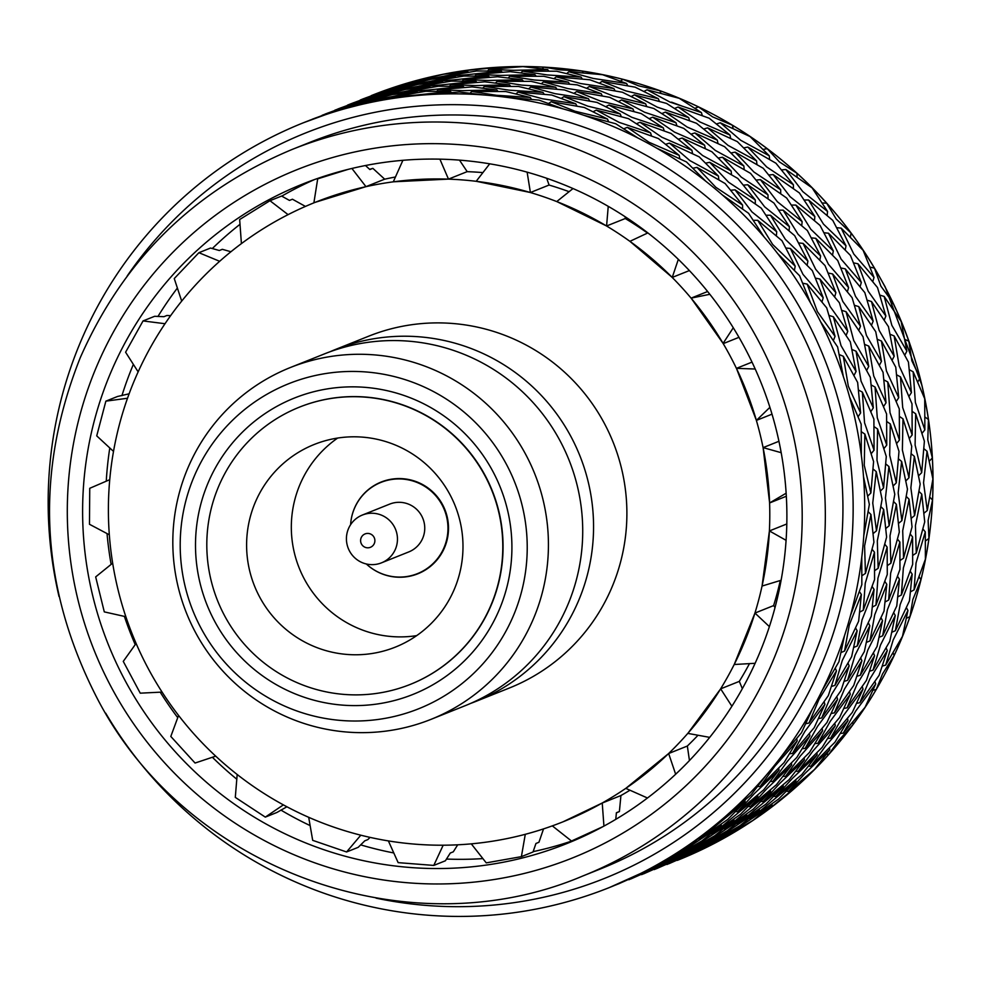 <?xml version="1.0" encoding="UTF-8"?>
<svg xmlns="http://www.w3.org/2000/svg" width="982" height="982" viewBox="0 0 982 982"><rect width="100%" height="100%" fill="white"/><g stroke="black" fill="none" stroke-linecap="round" stroke-linejoin="round"><path stroke-width="1.47" d="M350.599 524.695A49.161 48.67 68.2 0 1 443.348 507.436A49.161 48.67 68.2 0 1 366.311 563.963M384.06 561.643A25.741 25.483 68.2 0 1 348.279 548.398A25.741 25.483 68.2 0 1 362.383 515.034A25.741 25.483 68.2 0 1 395.034 528.156A25.741 25.483 68.2 0 1 384.06 561.643M362.383 515.034L389.682 504.11A25.741 25.483 68.2 0 1 422.334 517.244A25.741 25.483 68.2 0 1 408.807 551.909L381.495 562.833M371.135 546.974A7.205 7.132 68.2 0 1 360.603 540.358A7.205 7.132 68.2 0 1 371.491 534.515A7.205 7.132 68.2 0 1 371.135 546.974M677.249 860.392A411.863 407.702 -111.8 0 0 677.654 860.232L677.703 860.22A411.863 407.702 -111.8 0 0 677.703 860.22A411.863 407.702 -111.8 0 0 883.996 284.952A411.863 407.702 -111.8 0 0 371.773 95.414A411.863 407.702 -111.8 0 0 371.748 95.426A411.863 407.702 -111.8 0 0 371.233 95.635M870.15 267.141L874.459 268.135L880.915 286.192L892.65 302.21A411.863 407.702 -111.8 0 1 908.816 341.196L904.864 339.404M906.546 618.181L909.983 616.659L912.843 599.548L920.932 579.773A411.863 407.702 -111.8 0 0 928.923 538.443L928.125 520.509L932.519 500.071A411.863 407.702 -111.8 0 0 932.335 457.907L927.794 439.887L928.432 419.523A411.863 407.702 -111.8 0 0 920.097 378.156L911.848 360.762L908.829 341.22M876.226 689.487L882.523 673.947L894.123 655.546A411.863 407.702 -111.8 0 0 909.97 616.635M701.614 849.737L735.285 831.656A411.863 407.702 -111.8 0 0 769.986 808.333L799.483 783.955A411.863 407.702 -111.8 0 0 828.943 754.225L838.333 740.858L853.113 724.495A411.863 407.702 -111.8 0 0 876.214 689.499M677.654 860.232A411.863 407.702 -111.8 0 0 701.602 849.737L701.185 849.602M386.245 90.148L386.356 89.89A411.863 407.702 -111.8 0 0 371.736 95.438L371.736 95.438M422.96 78.818L386.392 89.902M620.464 81.027L623.079 79.358A411.863 407.702 -111.8 0 0 582.031 71.035L559.973 69.857L543.93 67.144A411.863 407.702 -111.8 0 0 502.06 67.034L463.995 70.704A411.863 407.702 -111.8 0 0 422.984 78.806L423.488 79.112M874.459 268.147A411.863 407.702 -111.8 0 0 851.063 233.041L836.173 219.023L826.66 203.164A411.863 407.702 -111.8 0 0 796.942 173.262L779.34 161.858L767.261 148.724A411.863 407.702 -111.8 0 0 732.351 125.193L712.601 116.87L698.533 106.928A411.863 407.702 -111.8 0 0 659.781 90.675L638.533 85.815L623.116 79.382M59.006 596.491A411.863 407.702 68.2 0 1 51.53 555.002A411.863 407.702 68.2 0 1 49.346 533.57A411.863 407.702 68.2 0 1 49.1 474.404A411.863 407.702 68.2 0 1 51.101 452.972A411.863 407.702 68.2 0 1 62.32 394.973A411.863 407.702 68.2 0 1 68.445 374.387A411.863 407.702 68.2 0 1 90.688 319.788A411.863 407.702 68.2 0 1 100.692 300.823A411.863 407.702 68.2 0 1 133.122 251.723A411.863 407.702 68.2 0 1 146.613 235.115A411.863 407.702 68.2 0 1 187.967 193.393A411.863 407.702 68.2 0 1 204.428 179.78A411.863 407.702 68.2 0 1 253.135 147.042A411.863 407.702 68.2 0 1 271.94 136.952A411.863 407.702 68.2 0 1 303.475 122.738A411.863 407.702 68.2 0 1 326.11 114.464A411.863 407.702 68.2 0 1 346.536 108.266A411.863 407.702 68.2 0 1 404.105 96.887A411.863 407.702 68.2 0 1 425.366 94.837A411.863 407.702 68.2 0 1 484.101 94.996A411.863 407.702 68.2 0 1 505.374 97.169A411.863 407.702 68.2 0 1 563.03 108.879A411.863 407.702 68.2 0 1 583.517 115.189A411.863 407.702 68.2 0 1 637.87 137.983A411.863 407.702 68.2 0 1 656.762 148.184A411.863 407.702 68.2 0 1 705.739 181.204A411.863 407.702 68.2 0 1 722.322 194.902A411.863 407.702 68.2 0 1 764.021 236.858A411.863 407.702 68.2 0 1 777.658 253.54L799.593 275.746L810.494 302.837A411.863 407.702 68.2 0 1 820.645 321.851L837.621 346.953L843.354 376.585A411.863 407.702 68.2 0 1 849.639 397.207L861.177 424.175L861.337 455.267A411.863 407.702 68.2 0 1 863.522 476.712L869.352 504.441L863.767 535.877A411.863 407.702 68.2 0 1 861.766 557.297L861.84 584.646L850.547 615.297A411.863 407.702 68.2 0 1 844.434 635.882L838.935 661.733L822.179 690.493A411.863 407.702 68.2 0 1 812.188 709.446L801.496 732.732L779.757 758.558A411.863 407.702 68.2 0 1 766.267 775.166L750.984 794.917L724.9 816.877A411.863 407.702 68.2 0 1 708.439 830.49L689.327 845.895L659.744 863.227A411.863 407.702 68.2 0 1 640.927 873.329L609.405 887.532A411.863 407.702 68.2 0 1 586.757 895.817A411.863 407.702 68.2 0 1 566.332 902.004A411.863 407.702 68.2 0 1 508.774 913.395A411.863 407.702 68.2 0 1 487.514 915.445A411.863 407.702 68.2 0 1 428.778 915.273A411.863 407.702 68.2 0 1 407.493 913.1A411.863 407.702 68.2 0 1 349.838 901.39A411.863 407.702 68.2 0 1 329.363 895.093A411.863 407.702 68.2 0 1 274.997 872.286A411.863 407.702 68.2 0 1 256.106 862.086A411.863 407.702 68.2 0 1 207.128 829.078A411.863 407.702 68.2 0 1 190.557 815.367A411.863 407.702 68.2 0 1 148.847 773.411A411.863 407.702 68.2 0 1 135.221 756.729A411.863 407.702 68.2 0 1 105.7 713.165M777.658 253.54A411.863 407.702 68.2 0 1 810.494 302.837M833.423 340.398L835.056 336.372L817.38 311.601L807.155 284.105L802.834 283.233M854.009 375.394L856.071 371.503L841.022 345.603L833.362 316.769L829.152 315.468M835.056 336.372L826.709 307.869L807.155 284.105M870.899 411.532L873.317 407.874L861.042 381.09L856.034 351.2L852.032 349.531M856.071 371.503L850.338 341.871L833.362 316.769M883.972 448.516L886.746 445.116L877.27 417.743L875.048 387.043L871.279 385.005M873.317 407.874L870.334 377.37L856.034 351.2M893.239 485.894L896.296 482.813L889.68 455.132L890.293 423.917L886.832 421.585M886.746 445.116L886.599 413.999L875.048 387.043M898.64 523.32L901.881 520.632L898.174 492.903L901.636 461.466L898.542 458.913M896.296 482.813L898.996 451.401L890.293 423.917M900.163 560.427L903.563 558.144L902.703 530.685L909.074 499.273L906.349 496.536M901.881 520.632L907.466 489.183L901.636 461.466M897.929 596.823L901.378 594.969L903.354 568.05L912.597 536.97L910.277 534.134M903.563 558.144L912.045 526.941L909.074 499.273M916.267 553.062L915.433 525.591L921.779 494.192L924.725 521.872L916.267 553.062L912.879 555.333M891.987 632.15L895.363 630.739L900.15 604.617L912.18 574.163L910.289 571.328M901.378 594.969L912.671 564.319L912.597 536.97M912.18 574.163L909.442 600.91L895.363 630.739M914.598 515.538L910.866 487.833L914.352 456.372L920.183 484.101L914.598 515.538L911.333 518.238M908.988 477.743L902.372 450.051L902.986 418.835L911.713 446.319L908.988 477.743L905.932 480.824M899.451 440.022L889.999 412.649L887.753 381.961L899.291 408.929L899.451 440.022L896.701 443.422M886.034 402.792L873.735 376.008L868.751 346.118L883.051 372.288L886.034 402.792L883.604 406.474M868.751 366.421L853.714 340.521L846.054 311.699L863.055 336.789L868.751 366.421L866.701 370.312M847.773 331.29L830.109 306.519L819.86 279.023L839.401 302.8L847.773 331.29L846.14 335.292M823.211 297.755L802.994 274.383L790.375 248.458L812.323 270.651L823.211 297.755L821.995 301.83M882.425 666.066L885.703 665.084L893.141 640.055L907.945 610.473L906.447 607.674M907.945 610.473L902.483 636.324L885.703 665.084M772.638 244.444L795.199 266.171L781.967 240.713L757.748 220.324L772.638 244.444M715.804 187.267L742.576 205.066L725.133 183.536L697.011 167.394L715.804 187.267M487.784 70.778L488.889 69.427L522.915 66.58L547.625 69.587L548.778 71.011M502.084 67.009L503.079 67.979M488.889 69.427L513.586 70.311L547.625 69.587M521.037 72.717L522.571 71.158L556.573 71.22L581.049 77.124L582.265 78.928M522.571 71.158L547.281 74.939L581.049 77.124M554.179 78.511L556.205 76.842L589.887 79.788L613.86 88.552L615.051 90.761M556.205 76.842L580.571 83.519L613.86 88.552M586.843 88.147L589.335 86.465L622.453 92.247L645.616 103.797L646.696 106.412M589.335 86.465L613.112 95.978L645.616 103.797M618.697 101.514L621.618 99.943L653.852 108.499L675.984 122.738L676.88 125.696M621.618 99.943L644.56 112.218L675.984 122.738M649.36 118.564L652.711 117.177L683.803 128.397L704.622 145.213L705.285 148.515M652.711 117.177L674.487 132.116L704.622 145.213M678.476 139.149L682.171 138.032L711.913 151.78L731.148 171.04L731.504 174.624M682.171 138.032L702.584 155.512L731.148 171.04M705.776 163.098L709.728 162.312L737.826 178.466L755.281 199.972L755.305 203.765M709.728 162.312L728.534 182.186L755.281 199.972M730.841 190.226L735.039 189.821L761.283 208.184L776.737 231.777L776.369 235.754M689.88 160.594L718.456 176.109L699.209 156.862L669.478 143.102L689.88 160.594M661.794 137.198L691.905 150.295L671.087 133.478L639.982 122.259L661.794 137.198M631.831 117.312L663.28 127.82L641.172 113.568L608.914 105.025L631.831 117.312M600.419 101.06L632.924 108.879L609.736 97.328L576.643 91.535L600.419 101.06M567.878 88.589L601.144 93.634L577.17 84.882L543.488 81.923L567.878 88.589M534.552 80.033L568.357 82.206L543.881 76.289L509.879 76.24L534.552 80.033M500.881 75.393L534.932 74.669L510.198 71.661L476.196 74.497L500.881 75.393M467.236 74.706L501.201 71.097L476.54 70.986L442.772 76.731L467.236 74.706M735.039 189.821L751.954 211.916L776.737 231.777M753.439 220.312L757.748 220.324M467.616 71.477L443.299 74.251L410.059 82.856L467.616 71.477L468.463 72.165M764.021 236.858L748.566 213.278L722.322 194.902M790.375 248.458L786.005 248.016M795.199 266.171L794.413 270.234M819.86 279.023L815.563 278.151M846.054 311.699L841.844 310.398M868.751 346.118L864.725 344.424M887.753 381.961L884.009 379.936M902.986 418.835L899.524 416.503M914.352 456.372L911.247 453.807M921.681 472.661L915.101 444.969L915.678 413.766L924.393 441.249L921.681 472.661L918.649 475.718M921.779 494.192L919.066 491.479M912.168 434.94L902.691 407.567L900.469 376.879L912.008 403.848L912.168 434.94L909.406 438.353M898.726 397.71L886.427 370.938L881.443 341.036L895.768 367.194L898.726 397.71L896.296 401.392M881.455 361.339L866.443 335.427L858.759 306.605L875.735 331.707L881.455 361.339L879.418 365.206M860.49 326.196L842.789 301.437L832.589 273.941L852.118 297.706L860.49 326.196L858.845 330.222M835.891 292.673L815.686 269.301L803.055 243.389L825.027 265.57L835.891 292.673L834.688 296.76M807.916 261.089L785.354 239.35L770.465 215.242L794.659 235.631L807.916 261.089L807.13 265.128M925.289 531.888L925.388 559.237L914.07 589.887L916.046 562.968L925.289 531.888L922.97 529.053M389.633 89.055L363.156 98.863L389.866 89.178M360.21 100.054L363.156 98.863M409.74 83.47L410.059 82.856M442.096 77.75L442.772 76.731M502.232 72.14L501.201 71.097M475.092 75.847L476.196 74.497M536.098 76.093L534.932 74.669M508.32 77.811L509.879 76.24M569.56 84.022L568.357 82.206M541.475 83.593L543.488 81.923M602.322 95.843L601.144 93.634M574.151 93.216L576.643 91.535M634.004 111.482L632.924 108.879M605.98 106.608L608.914 105.025M664.188 130.79L663.28 127.82M636.667 123.634L639.982 122.259M649.065 142.292L679.188 155.377L658.406 138.56L627.277 127.341L649.065 142.292M692.568 153.585L691.905 150.295M665.784 144.219L669.478 143.102M619.139 122.382L650.587 132.901L628.468 118.65L596.234 110.107L619.139 122.382M587.727 106.13L620.207 113.961L597.019 102.41L563.926 96.629L587.727 106.13M555.149 93.683L588.439 98.716L564.478 89.951L530.783 87.017L555.149 93.683M521.859 85.103L555.665 87.275L531.176 81.371L497.187 81.31L521.859 85.103M488.189 80.463L522.203 79.763L497.493 76.743L463.467 79.591L488.189 80.463M454.519 79.8L488.496 76.179L463.848 76.068L430.067 81.813L454.519 79.8M421.266 83.065L454.936 76.547L430.582 79.333L397.366 87.938L421.266 83.065M718.824 179.694L718.456 176.109M693.034 168.18L697.011 167.394M421.83 80.868L398.103 86.502L365.697 97.893L409.482 84.108L422.395 81.248M705.739 181.204L686.479 161.956L656.762 148.184M770.465 215.242L766.169 215.23M803.055 243.389L798.697 242.935M832.589 273.941L828.256 273.057M858.759 306.605L854.573 305.316M881.443 341.036L877.417 339.355M900.469 376.879L896.701 374.842M915.678 413.766L912.241 411.446M911.431 392.628L899.156 365.844L894.136 335.954L908.448 362.125L911.431 392.628L909.013 396.286M894.185 356.245L879.136 330.345L871.476 301.523L888.452 326.625L894.185 356.245L892.135 360.136M873.17 321.126L855.494 296.355L845.269 268.859L864.823 292.624L873.17 321.126L871.537 325.152M848.595 287.591L828.415 264.219L815.76 238.307L837.72 260.5L848.595 287.591L847.392 291.654M820.633 256.007L798.047 234.268L783.182 210.16L807.376 230.549L820.633 256.007L819.847 260.07M789.43 226.707L764.659 206.834L747.719 184.739L773.988 203.102L789.43 226.707L789.062 230.672M927.045 451.303L932.9 479.02L927.29 510.468L923.559 482.751L927.045 451.303L923.939 448.725M574.998 111.224L607.49 119.043L584.327 107.492L551.221 101.711L574.998 111.224M455.771 77.247L454.936 76.547M429.392 82.844L430.067 81.813M489.539 77.222L488.496 76.179M462.387 80.929L463.467 79.591M523.357 81.175L522.203 79.763M495.628 82.881L497.187 81.31M556.88 89.104L555.665 87.275M528.758 88.687L530.783 87.017M589.617 100.937L588.439 98.716M561.446 98.298L563.926 96.629M621.275 116.551L620.207 113.961M593.288 111.678L596.234 110.107M542.457 98.765L575.747 103.797L551.774 95.033L518.091 92.087L542.457 98.765M509.167 90.184L542.948 92.369L518.459 86.465L484.47 86.404L509.167 90.184M475.472 85.557L509.498 84.845L484.801 81.825L450.763 84.673L475.472 85.557M441.814 84.882L475.816 81.248L451.143 81.15L417.387 86.882L441.814 84.882M408.573 88.147L442.207 81.641L417.878 84.427L384.649 93.02L408.573 88.147M376.081 95.303L409.126 85.95L385.423 91.572L352.992 102.975L376.081 95.303M651.496 135.872L650.587 132.901M623.938 128.728L627.277 127.341M376.941 94.125L350.464 103.945L377.186 94.26M347.505 105.135L350.476 103.945M747.719 184.739L743.534 185.144M783.182 210.16L778.861 210.148M815.76 238.307L811.427 237.865M845.269 268.859L840.948 267.988M871.476 301.523L867.266 300.222M894.136 335.954L890.146 334.285M884.168 296.441L891.828 325.275L906.877 351.175L901.169 321.531L884.168 296.441L879.958 295.152M885.874 316.044L868.223 291.273L857.973 263.777L877.515 287.554L885.874 316.044L884.254 320.046M861.324 282.497L841.108 259.138L828.489 233.213L850.424 255.406L861.324 282.497L860.109 286.584M833.325 250.926L810.751 229.199L795.874 205.078L820.08 225.455L833.325 250.926L832.54 254.989M802.134 221.625L777.388 201.74L760.424 179.657L786.68 198.033L802.134 221.625L801.766 225.565M768.01 194.89L741.226 177.104L722.445 157.218L750.543 173.372L768.01 194.89L768.022 198.695M913.162 371.797L924.725 398.753L924.86 429.858L915.384 402.497L913.162 371.797L909.393 369.76M496.438 95.279L530.231 97.451L505.767 91.535L471.753 91.486L496.438 95.279M443.042 82.328L442.207 81.641M416.699 87.914L417.387 86.882M476.847 82.292L475.816 81.248M449.67 86.023L450.763 84.673M510.665 86.269L509.498 84.845M482.923 87.963L484.47 86.404M544.151 94.174L542.948 92.369M516.066 93.769L518.091 92.087M462.768 90.639L496.818 89.914L472.097 86.907L438.082 89.755L462.768 90.639M429.122 89.951L463.099 86.342L438.426 86.244L404.67 91.977L429.122 89.951M395.844 93.229L429.502 86.723L405.185 89.497L371.945 98.102L395.844 93.229M363.389 100.385L396.433 91.031L372.706 96.653L340.3 108.045L363.389 100.385M334.813 110.217L364.224 99.219L337.783 109.014M563.03 108.879L539.057 100.127L505.374 97.169M576.937 106.019L575.747 103.797M548.729 103.392L551.221 101.711M722.445 157.218L718.468 158.016M760.424 179.657L756.263 180.062M795.874 205.078L791.553 205.066M828.489 233.213L824.119 232.771M857.973 263.777L853.677 262.906M841.181 228.131L853.8 254.056L874.017 277.427L863.141 250.324L841.181 228.131L836.811 227.689M846.018 245.844L823.468 224.105L808.567 199.997L832.773 220.385L846.018 245.844L845.244 249.882M814.864 216.531L790.08 196.67L773.153 174.575L799.397 192.938L814.864 216.531L814.483 220.508M780.69 189.808L753.918 172.022L735.137 152.149L763.247 168.29L780.69 189.808L780.702 193.626M743.853 165.958L715.301 150.418L694.875 132.951L724.606 146.699L743.853 165.958L744.209 169.518M416.405 95.045L450.382 91.424L425.734 91.314L391.953 97.058L416.405 95.045M371.626 98.716L371.945 98.102M430.337 87.41L429.502 86.723M403.995 92.995L404.67 91.977M464.118 87.373L463.099 86.342M436.978 91.105L438.082 89.755M383.152 98.31L416.81 91.805L392.481 94.579L359.252 103.184L383.152 98.31M350.697 105.467L383.717 96.113L359.989 101.747L327.583 113.139L350.697 105.467M322.108 115.299L351.519 104.301L325.042 114.108M484.101 94.996L459.367 91.989L425.366 94.837M497.972 91.338L496.818 89.914M470.206 93.057L471.753 91.486M694.875 132.951L691.205 134.055M735.137 152.149L731.148 152.934M773.153 174.575L768.967 174.98M808.567 199.997L804.283 199.984M785.846 169.493L802.773 191.588L827.544 211.449L812.114 187.857L785.846 169.493L781.647 169.898M793.395 184.726L766.647 166.928L747.83 147.067L775.94 163.221L793.395 184.726L793.407 188.519M756.57 160.864L727.993 145.348L707.592 127.856L737.31 141.617L756.57 160.864L756.938 164.448M717.314 140.131L687.179 127.046L665.391 112.095L696.52 123.302L717.314 140.131L717.977 143.433M337.968 110.549L371.012 101.207L347.297 106.817L314.866 118.221L337.968 110.549M309.391 120.381L338.827 109.37L312.35 119.19M404.105 96.887L379.752 99.673L346.536 108.266M417.657 92.492L416.81 91.805M391.278 98.09L391.953 97.058M665.391 112.095L662.052 113.482M707.592 127.856L703.898 128.973M747.83 147.067L743.877 147.852M720.285 122.775L740.686 140.266L769.262 155.794L750.027 136.535L720.285 122.775L716.59 123.904M730.007 135.05L699.908 121.952L678.096 107.013L709.213 118.233L730.007 135.05L730.669 138.339M688.701 117.656L657.253 107.136L634.347 94.849L666.569 103.417L688.701 117.656L689.609 120.626M326.11 114.464L303.475 122.738M634.347 94.849L631.401 96.432M678.096 107.013L674.769 108.388M647.04 89.779L669.945 102.067L701.394 112.574L679.286 98.323L647.04 89.779L644.094 91.363M602.04 81.383L625.841 90.884L658.308 98.716L635.133 87.165L602.04 81.383L599.56 83.053M568.897 71.76L593.263 78.437L626.553 83.47L602.604 74.706L568.897 71.76L566.872 73.441M658.308 98.716L659.388 101.306M637.87 137.983L615.739 123.744L583.517 115.189M704.56 847.552L666.999 864.491M656.393 868.739L691.758 852.99L654.294 869.573M681.226 858.464L712.22 843.673L732.903 830.723L702.928 847.392L680.98 858.366M669.086 863.657L704.45 847.92M743.534 824.205L723.255 837.818L752.875 820.473L771.962 805.093L743.534 824.205M722.457 837.572L723.255 837.818M733.051 829.95L732.903 830.723M788.423 791.467L814.532 769.495L829.79 749.757L805.191 773.239L788.423 791.467L786.57 791.283M750.629 818.816L778.579 799.066L795.874 781.402L750.629 818.816L749.291 818.546M710.575 842.9L739.925 825.715L759.27 810.162L710.575 842.9L709.777 842.654M668.521 863.546L699.54 848.743L720.199 835.805L690.199 852.486L668.276 863.448M643.701 873.82L679.041 858.084L641.602 874.643M769.986 808.358L768.489 808.088M772.073 803.902L771.962 805.093M843.28 733.149L865.044 707.322L875.698 684.037L855.703 711.054L843.28 733.149L840.555 733.407M810.923 766.218L834.946 742.22L847.994 720.592L825.641 745.939L810.923 766.218L808.628 766.218M775.743 796.549L801.815 774.589L817.098 754.827L792.499 778.309L775.743 796.549L773.877 796.365M737.924 823.886L765.899 804.148L783.17 786.484L737.924 823.886L736.586 823.616M697.846 847.982L727.441 830.649L746.553 815.256L702.989 844.778L697.06 847.748M655.829 868.628L686.823 853.837L707.519 840.874L677.506 857.556L655.583 868.518M630.972 878.902L666.336 863.166L628.885 879.737M828.943 754.25L826.5 754.299M829.594 747.83L829.79 749.757M795.874 779.843L795.874 781.402M759.381 808.984L759.27 810.162M720.358 835.031L720.199 835.805M859.802 702.719L879.123 675.309L887.274 650.612L869.831 679.028L859.802 702.719L856.783 703.308M830.588 738.218L852.327 712.404L863.018 689.119L843.01 716.136L830.588 738.218L827.863 738.489M798.219 771.3L822.253 747.29L835.301 725.673L812.912 751.034L798.219 771.3L795.899 771.3M763.014 801.643L789.098 779.671L804.368 759.921L779.806 783.391L763.014 801.643L761.173 801.447M725.232 828.968L753.182 809.229L770.489 791.553L725.232 828.968L723.894 828.698M685.141 853.063L714.761 835.719L733.849 820.338L685.141 853.063L684.344 852.818M643.112 873.71L674.106 858.919L694.79 845.968L664.814 862.638L642.866 873.612M618.279 883.984L653.644 868.235L616.18 884.819M876.214 689.524L873.096 690.223M874.95 681.557L875.698 684.037M847.552 718.37L847.994 720.592M816.901 752.912L817.098 754.827M783.17 784.913L783.17 786.484M746.664 814.078L746.553 815.256M707.666 840.101L707.519 840.874M873.01 670.154L889.766 641.406L895.265 615.554L880.449 645.137L873.01 670.154L869.745 671.148M847.098 707.801L866.443 680.379L874.569 655.694L857.102 684.11L847.098 707.801L844.054 708.403M817.859 743.313L839.61 717.486L850.289 694.2L830.318 721.205L817.859 743.313L815.158 743.57M785.539 776.381L809.549 752.372L822.609 730.743L800.22 756.103L785.539 776.381L783.219 776.369M750.309 806.725L776.406 784.741L791.664 765.003L767.077 788.485L750.309 806.725L748.456 806.529M712.515 834.049L740.465 814.311L757.76 796.648L714.896 832.159L712.515 834.049L711.189 833.779M672.449 858.145L702.056 840.801L721.156 825.408L672.449 858.145L671.651 857.9M630.395 878.792L661.414 864L682.085 851.05L652.085 867.732L630.162 878.694M886.169 647.948L887.274 650.612M862.257 686.627L863.018 689.119M834.847 723.439L835.301 725.673M804.184 758.006L804.368 759.921M770.477 789.994L770.489 791.553M733.959 819.148L733.849 820.338M694.949 845.195L694.79 845.968M640.927 873.329A411.863 407.702 68.2 0 1 609.405 887.532M882.658 635.82L896.762 605.98L899.475 579.245L887.421 609.712L882.658 635.82L879.258 637.232M860.293 675.248L877.049 646.487L882.536 620.636L867.757 650.207L860.293 675.248L857.041 676.23M834.405 712.871L853.726 685.461L861.877 660.763L844.41 689.192L834.405 712.871L831.361 713.472M805.154 748.394L826.93 722.568L837.585 699.282L817.589 726.299L805.154 748.394L802.441 748.652M772.822 781.463L796.819 757.466L809.892 735.825L787.527 761.185L772.822 781.463L770.514 781.463M737.617 811.795L763.701 789.835L778.984 770.072L754.385 793.554L737.617 811.795L735.764 811.611M699.81 839.144L727.785 819.393L745.056 801.729L699.81 839.144L698.472 838.874M893.767 612.743L895.265 615.554M873.452 653.018L874.569 655.694M849.54 691.733L850.289 694.2M822.155 728.509L822.609 730.743M791.467 763.075L791.664 765.003M757.76 795.089L757.76 796.648M721.267 824.229L721.156 825.408M682.232 850.277L682.085 851.05M708.439 830.49A411.863 407.702 68.2 0 1 659.744 863.227M888.661 600.051L899.954 569.4L899.88 542.052L890.662 573.12L888.661 600.051L885.224 601.892M869.978 640.902L884.046 611.062L886.795 584.327L874.729 614.793L869.978 640.902L866.566 642.314M847.576 680.33L864.356 651.569L869.831 625.73L855.027 655.301L847.576 680.33L844.311 681.312M821.688 717.965L841.009 690.555L849.16 665.857L831.717 694.274L821.688 717.965L818.669 718.554M792.474 753.464L814.225 727.65L824.892 704.364L804.896 731.381L792.474 753.464L789.749 753.734M760.105 786.545L784.139 762.535L797.175 740.919L774.798 766.279L760.105 786.545L757.785 786.545M897.573 576.397L899.475 579.245M881.05 617.85L882.536 620.636M860.772 658.087L861.877 660.763M836.824 696.803L837.585 699.282M809.438 733.615L809.892 735.825M778.787 768.157L778.984 770.072M745.043 800.158L745.056 801.729M766.267 775.166A411.863 407.702 68.2 0 1 724.9 816.877M890.87 563.214L899.328 532.035L896.382 504.355L890.011 535.755L890.87 563.214L887.47 565.509M875.956 605.133L887.274 574.482L887.163 547.134L877.933 578.214L875.956 605.133L872.507 606.986M857.261 645.984L871.329 616.156L874.066 589.409L862.036 619.863L857.261 645.984L853.874 647.396M834.896 685.399L851.652 656.651L857.139 630.8L842.323 660.383L834.896 685.399L831.619 686.393M808.984 723.047L828.317 695.624L836.443 670.939L818.988 699.356L808.984 723.047L805.94 723.648M897.573 539.241L899.88 542.052M884.892 581.467L886.795 584.327M868.333 622.919L869.831 625.73M848.055 663.194L849.16 665.857M824.144 701.872L824.892 704.364M796.733 738.685L797.175 740.919M812.188 709.446A411.863 407.702 68.2 0 1 779.757 758.558M889.176 525.714L894.786 494.265L888.931 466.548L885.445 497.997L889.176 525.714L885.911 528.414M878.154 568.308L886.611 537.117L883.665 509.437L877.319 540.837L878.154 568.308L874.778 570.579M863.264 610.215L874.569 579.564L874.483 552.215L865.24 583.296L863.264 610.215L859.815 612.068M844.545 651.066L858.636 621.225L861.361 594.503L849.307 624.957L844.545 651.066L841.144 652.478M893.657 501.606L896.382 504.355M884.856 544.298L887.163 547.134M872.176 586.573L874.066 589.409M855.641 627.989L857.139 630.8M835.338 668.263L836.443 670.939M844.434 635.882A411.863 407.702 68.2 0 1 822.179 690.493M883.579 487.907L886.28 456.495L877.577 428.999L876.987 460.214L883.579 487.907L880.535 490.963M876.484 530.796L882.082 499.347L876.239 471.618L872.753 503.079L876.484 530.796L873.219 533.496M865.449 573.39L873.931 542.199L870.96 514.519L864.59 545.931L865.449 573.39L862.049 575.673M885.825 463.983L888.931 466.548M880.964 506.712L883.665 509.437M872.163 549.38L874.483 552.215M859.459 591.643L861.361 594.503M861.766 557.297A411.863 407.702 68.2 0 1 850.547 615.297M874.054 450.186L873.894 419.081L862.356 392.125L864.565 422.812L874.054 450.186L871.279 453.598M870.862 492.989L873.587 461.565L864.86 434.093L864.258 465.296L870.862 492.989L867.818 496.07M874.127 426.691L877.577 428.999M873.133 469.052L876.239 471.618M868.235 511.782L870.96 514.519M863.522 476.712A411.863 407.702 68.2 0 1 863.767 535.877M860.6 412.956L857.642 382.452L843.317 356.294L848.313 386.184L860.6 412.956L858.17 416.638M858.587 390.087L862.356 392.125M861.41 431.761L864.86 434.093M849.639 397.207A411.863 407.702 68.2 0 1 861.337 455.267M839.303 354.6L843.317 356.294M820.645 321.851A411.863 407.702 68.2 0 1 843.354 376.585M292.145 149.448L309.76 142.402A391.266 387.313 68.2 0 1 796.377 322.464A391.266 387.313 68.2 0 1 600.395 868.96L582.78 876.005A391.266 387.313 -111.8 0 0 778.763 329.51A391.266 387.313 -111.8 0 0 292.145 149.448C193.933 190.434 123.302 259.874 80.242 357.743C34.431 473.066 39.881 586.229 96.617 697.22C184.432 868.96 406.978 950.797 582.78 876.005M127.181 276.003A401.564 397.501 68.2 0 1 634.838 149.166A401.564 397.501 68.2 0 1 831.128 639.859A401.564 397.501 68.2 0 1 376.057 898.137M744.614 347.468A355.226 351.642 68.2 0 1 566.688 843.624A355.226 351.642 68.2 0 1 108.266 644.413A355.226 351.642 68.2 0 1 302.824 183.99A355.226 351.642 68.2 0 1 744.614 347.468M578.116 838.812A355.226 351.642 68.2 0 1 533.14 851.639M482.862 858.599A355.226 351.642 68.2 0 1 446.479 859.054M393.77 852.953A355.226 351.642 68.2 0 1 360.689 844.876M310.103 825.58A355.226 351.642 68.2 0 1 280.864 810.052M236.785 779.205A355.226 351.642 68.2 0 1 212.554 757.429M177.582 717.461A355.226 351.642 68.2 0 1 160.373 692.408M135.123 644.376A355.226 351.642 68.2 0 1 124.469 616.647M111.076 564.147A355.226 351.642 68.2 0 1 107.063 533.84M106.277 480.935A355.226 351.642 68.2 0 1 109.751 448.197M121.915 395.672A355.226 351.642 68.2 0 1 133.294 364.543M157.979 316.425A355.226 351.642 68.2 0 1 177.312 288.143M212.308 248.544A355.226 351.642 68.2 0 1 239.952 224.35M281.748 196.142A355.226 351.642 68.2 0 1 314.424 179.596M542.211 68.752L543.893 67.144M852.757 722.31L853.137 724.483M626.553 83.47L627.744 85.692M582.044 71.023L583.259 72.754M799.532 782.458L799.508 783.955M695.047 108.229L698.497 106.903M701.394 112.574L702.302 115.545M659.806 90.663L660.923 93.192M735.469 830.968L735.309 831.668M763.186 149.387L767.237 148.687M769.262 155.794L769.63 159.379M732.376 125.193L733.112 128.421M822.315 203.016L826.648 203.139M827.544 211.449L827.175 215.426M796.967 173.262L797.077 177.03M874.017 277.427L872.802 281.515M851.087 233.041L850.412 237.104M906.877 351.175L904.815 355.067M892.675 302.223L891.14 306.286M925.056 417.092L928.432 419.498M924.86 429.858L922.086 433.271M920.109 378.168L917.765 381.912M929.905 497.273L932.532 500.047M927.29 510.468L924.025 513.169M932.36 457.931L929.365 461.098M919.14 576.888L920.944 579.736M914.07 589.887L910.621 591.741M928.935 538.455L925.547 540.861M893.117 652.883L894.136 655.522M463.173 71.821L463.958 70.692M451.413 92.468L450.382 91.424M531.446 99.268L530.231 97.451M608.57 121.658L607.49 119.043M679.863 158.679L679.188 155.377M742.588 208.871L742.576 205.066M350.905 521.442A49.419 48.928 68.2 0 1 443.852 507.215A49.419 48.928 68.2 0 1 368.766 566.111M224.571 615.702A149.301 147.791 -111.8 0 0 410.243 684.417A149.301 147.791 -111.8 0 0 492.019 490.902A149.301 147.791 -111.8 0 0 299.35 407.174A149.301 147.791 -111.8 0 0 224.571 615.702M259.592 596.896A109.137 108.045 68.2 0 1 314.265 444.453A109.137 108.045 68.2 0 1 455.108 505.669A109.137 108.045 68.2 0 1 395.329 647.126A109.137 108.045 68.2 0 1 259.592 596.896M416.675 635.636A109.137 108.045 68.2 0 1 304.31 579.012A109.137 108.045 68.2 0 1 337.636 438.07M237.411 774.663A333.61 330.234 68.2 0 1 215.709 756.152A333.61 330.234 68.2 0 1 178.564 715.436A333.61 330.234 68.2 0 1 162.079 692.089A333.61 330.234 68.2 0 1 136.093 643.419A333.61 330.234 68.2 0 1 125.856 616.721A333.61 330.234 68.2 0 1 112.66 563.152A333.61 330.234 68.2 0 1 109.321 534.785A333.61 330.234 68.2 0 1 109.739 479.682A333.61 330.234 68.2 0 1 113.507 451.413A333.61 330.234 68.2 0 1 127.513 398.25A333.61 330.234 68.2 0 1 138.143 371.859A333.61 330.234 68.2 0 1 164.853 323.962A333.61 330.234 68.2 0 1 181.695 301.106A333.61 330.234 68.2 0 1 219.44 261.494A333.61 330.234 68.2 0 1 241.412 243.61A333.61 330.234 68.2 0 1 287.812 214.776A333.61 330.234 68.2 0 1 313.553 202.992A333.61 330.234 68.2 0 1 315.185 202.329A333.61 330.234 68.2 0 1 365.709 186.727A333.61 330.234 68.2 0 1 393.586 181.793A333.61 330.234 68.2 0 1 448.197 179.129A333.61 330.234 68.2 0 1 476.479 181.339A333.61 330.234 68.2 0 1 530.12 192.46A333.61 330.234 68.2 0 1 557.015 201.678A333.61 330.234 68.2 0 1 606.336 225.86A333.61 330.234 68.2 0 1 630.149 241.511A333.61 330.234 68.2 0 1 672.032 277.255A333.61 330.234 68.2 0 1 691.267 298.344A333.61 330.234 68.2 0 1 723.083 343.393A333.61 330.234 68.2 0 1 736.549 368.618A333.61 330.234 68.2 0 1 756.3 420.136A333.61 330.234 68.2 0 1 763.137 447.89A333.61 330.234 68.2 0 1 769.581 502.661A333.61 330.234 68.2 0 1 769.372 531.213A333.61 330.234 68.2 0 1 762.106 585.775A333.61 330.234 68.2 0 1 754.851 613.32A333.61 330.234 68.2 0 1 734.327 664.249A333.61 330.234 68.2 0 1 720.481 689.069A333.61 330.234 68.2 0 1 687.989 733.173A333.61 330.234 68.2 0 1 668.435 753.697A333.61 330.234 68.2 0 1 626.025 788.202A333.61 330.234 68.2 0 1 601.978 803.141A333.61 330.234 68.2 0 1 562.993 821.824A333.61 330.234 68.2 0 1 552.314 825.874A333.61 330.234 68.2 0 1 525.284 834.307A333.61 330.234 68.2 0 1 471.483 843.833A333.61 330.234 68.2 0 1 443.177 845.207A333.61 330.234 68.2 0 1 388.614 840.948A333.61 330.234 68.2 0 1 360.811 835.191A333.61 330.234 68.2 0 1 308.925 817.405A333.61 330.234 68.2 0 1 283.368 804.872A333.61 330.234 68.2 0 1 237.411 774.663L237.202 774.503M629.978 790.228A333.61 330.234 68.2 0 1 620.771 795.616M562.993 821.824L601.978 803.141L620.931 795.543L619.397 811.537L616.389 812.912M698.018 735.248A333.61 330.234 68.2 0 1 687.302 746.062M647.469 797.998L625.804 788.374L668.656 753.525L687.351 746.038L689.45 760.559M749.475 663.623A333.61 330.234 68.2 0 1 739.311 681.373L742.343 688.664M709.704 737.372L687.83 733.394L720.653 688.848L739.348 681.361M780.309 580.497A333.61 330.234 68.2 0 1 773.62 605.587L775.043 607.441M755.133 663.292L734.217 664.507L754.949 613.063L773.656 605.575M781.107 580.264L762.069 586.045L769.409 530.931L786.803 523.971M786.14 493.21L769.618 502.944L763.112 447.62L778.935 441.286M769.9 407.334L756.398 420.406L736.451 368.348L752.016 362.125M733.272 327.767L723.083 343.393L691.107 298.123L707.617 291.519M625.252 218.52A333.61 330.234 68.2 0 1 647.519 233.078M678.329 259.358L672.24 277.427L629.928 241.327L647.862 232.918M549.061 185.046A333.61 330.234 68.2 0 1 569.081 191.674M608.239 206.343L606.581 225.983L556.769 201.555L573.009 188.544M467.125 171.666A333.61 330.234 68.2 0 1 482.911 172.599M527.125 172.157L530.403 192.509L476.196 181.289L489.699 163.822M384.539 179.215A333.61 330.234 68.2 0 1 395.451 176.993M439.887 159.158L448.479 179.117L393.303 181.805L402.89 160.311M351.912 168.462L365.967 186.654L315.197 202.329M313.884 202.857L317.689 178.859L348.045 169.395M335.39 349.506L368.729 336.175A189.452 187.537 68.2 0 1 604.347 423.365A189.452 187.537 68.2 0 1 509.449 687.977L476.11 701.32A189.452 187.537 -111.8 0 0 571.008 436.695A189.452 187.537 -111.8 0 0 335.39 349.506A189.452 187.537 -111.8 0 0 330.001 351.765M470.66 703.394A189.452 187.537 -111.8 0 0 476.11 701.32M449.854 710.563A189.452 187.537 68.2 0 1 430.988 719.364A189.452 187.537 68.2 0 1 186.494 613.112A189.452 187.537 68.2 0 1 290.267 367.563A189.452 187.537 68.2 0 1 530.575 464.155A189.452 187.537 68.2 0 1 449.854 710.563M430.988 719.364L465.272 705.653A189.452 187.537 -111.8 0 0 484.138 696.852A189.452 187.537 -111.8 0 0 560.17 441.028A189.452 187.537 -111.8 0 0 324.551 353.851L290.267 367.563M436.143 700.62A175.041 173.274 68.2 0 1 180.271 540.014A175.041 173.274 68.2 0 1 444.723 398.054A175.041 173.274 68.2 0 1 436.143 700.62M428.876 686.995A159.6 157.979 68.2 0 1 195.565 540.566A159.6 157.979 68.2 0 1 436.695 411.127A159.6 157.979 68.2 0 1 428.876 686.995M299.35 407.174L299.62 407.064A149.301 147.791 68.2 0 1 488.999 483.193A149.301 147.791 68.2 0 1 425.378 677.371A149.301 147.791 68.2 0 1 410.513 684.307L410.243 684.417M136.093 643.419L123.266 661.389L140.242 693.169L162.079 692.089M112.66 563.152L95.671 576.9L104.288 611.884L125.856 616.721M109.739 479.682L89.743 488.3L89.472 524.278L109.321 534.785M129.108 393.807L117.496 396.495L105.872 401.147L96.727 435.873L113.507 451.413M127.513 398.25L105.872 401.147M170.623 315.664L166.903 315.492L163.908 316.695L154.665 316.29L143.041 320.93L125.598 352.219L138.143 371.859M143.041 320.93L164.988 323.716M230.942 251.736L222.325 249.318L219.33 250.508L210.529 248.041L198.904 252.693L174.256 278.557L181.695 301.106M198.904 252.693L219.624 261.286M305.439 206.416L292.452 199.223L289.457 200.414L281.589 196.056L269.964 200.709L239.657 219.538L241.412 243.61M269.964 200.709L288.057 214.628M369.649 169.346L372.853 168.352L369.87 169.542L365.476 165.528M365.967 186.654L384.674 179.166L372.853 168.352M324.416 176.171L317.689 178.859M448.479 179.117L467.187 171.641L459.502 160.14M530.403 192.509L549.098 185.033L546.692 178.27M606.581 225.983L625.288 218.507L625.129 216.74M672.24 277.427L689.376 270.578M709.839 294.293L691.107 298.123M723.255 343.626L738.98 337.329M755.207 369.023L736.451 368.348M756.398 420.406L772.012 414.159M781.193 452.69L763.112 447.62M769.618 502.944L786.324 496.254M786.079 540.321L769.409 530.931M769.385 626.614L754.949 613.063M731.897 706.267L720.653 688.848M687.805 762.265L686.7 763.407M675.653 774.246L668.656 753.525M619.397 811.537L616.401 812.728L615.763 819.356M592.109 832.257L571.499 841.022L552.314 825.874M603.12 826.549L571.499 841.022M603.93 826.108L602.236 803.031M543.537 828.894L538.934 842.274L535.951 843.477L533.017 851.995L521.393 856.648L525.284 834.307M521.393 856.648L486.25 862.871L471.286 843.857M457.71 844.815L453.279 851.836L450.284 853.027L445.398 860.772L433.774 865.424L443.177 845.207M433.774 865.424L398.14 862.638L388.381 840.911M370.067 837.388L367.796 839.622L364.801 840.813L358.209 847.319L346.585 851.971L360.811 835.191M346.585 851.971L312.693 840.347L308.692 817.294M286.916 806.774L276.936 812.458L265.312 817.11L283.368 804.872M265.312 817.11L235.299 797.384L237.178 774.516M178.564 715.436L170.807 736.451L195.062 763.039L215.709 756.152M758.079 340.238A370.668 366.924 -111.8 0 0 121.903 317.456A370.668 366.924 -111.8 0 0 424.273 883.739A370.668 366.924 -111.8 0 0 758.079 340.238M912.757 352.624A391.266 387.313 -111.8 0 0 892.049 300.86M417.51 573.66L422.407 571.708M380.991 482.371L385.889 480.407M875.478 269.78L885.212 286.953L921.902 385.349M671.553 102.153L681.974 106.056"/></g></svg>
